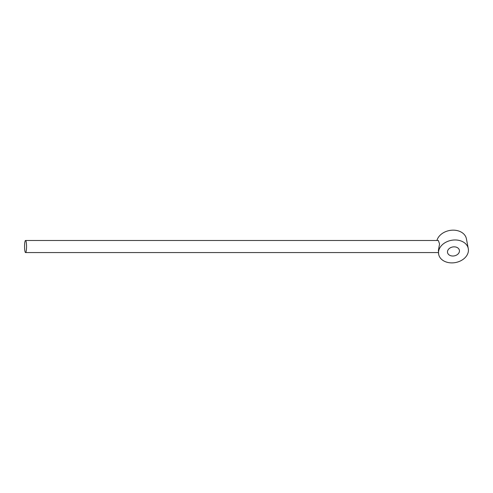 <?xml version="1.0" encoding="UTF-8"?>
<svg xmlns="http://www.w3.org/2000/svg" width="493" height="493" viewBox="0 0 493 493"><rect width="100%" height="100%" fill="white"/><g stroke="black" fill="none" stroke-linecap="round" stroke-linejoin="round"><path stroke-width="0.74" d="M468.35 251.436A15.086 11.308 169.1 0 0 468.282 248.589A15.086 11.308 169.1 0 0 453.209 240.06A15.086 11.308 169.1 0 0 438.585 251.436A15.086 11.308 169.1 0 0 438.653 254.277A15.086 11.308 169.1 0 0 453.733 262.806A15.086 11.308 169.1 0 0 468.35 251.436M459.421 251.436A6.033 4.523 -10.9 0 1 453.572 255.984A6.033 4.523 -10.9 0 1 447.539 252.57A6.033 4.523 -10.9 0 1 447.515 251.436A6.033 4.523 -10.9 0 1 453.363 246.882A6.033 4.523 -10.9 0 1 459.396 250.296A6.033 4.523 -10.9 0 1 459.421 251.436M25.55 240.492A6.033 0.992 90 0 1 26.449 244.004A6.033 0.992 90 0 1 26.308 250.45A6.033 0.992 90 0 1 25.55 252.564A6.033 0.992 90 0 1 24.65 249.051A6.033 0.992 90 0 1 24.798 242.605A6.033 0.992 90 0 1 25.55 240.492L438.345 240.492L439.565 243.961L438.394 250.45L438.653 254.277M468.282 248.589L466.403 238.778A15.086 11.308 169.1 0 0 452.063 230.194A15.086 11.308 169.1 0 0 436.934 240.492M438.345 252.564L25.55 252.564"/></g></svg>
